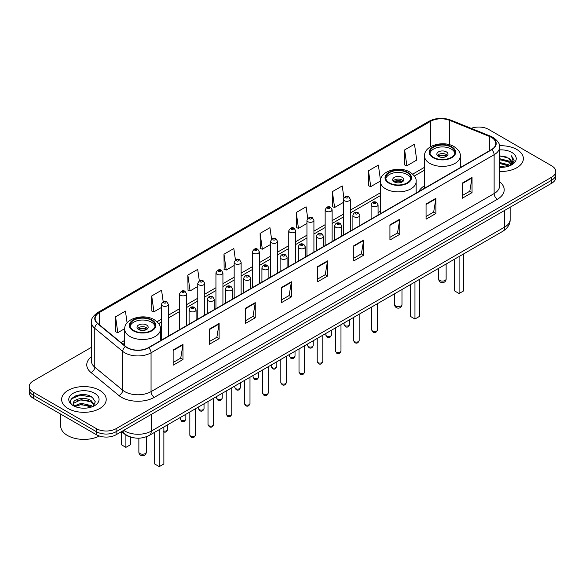 <?xml version="1.0" encoding="UTF-8"?>
<svg xmlns="http://www.w3.org/2000/svg" width="585" height="585" viewBox="0 0 585 585"><rect width="100%" height="100%" fill="white"/><g stroke="black" fill="none" stroke-linecap="round" stroke-linejoin="round"><path stroke-width="0.88" d="M380.382 211.229A24.621 14.216 0 0 0 378.071 212.867M424.534 185.737A24.621 14.216 0 0 0 418.765 191.566M131.713 437.353A13.938 8.044 180 0 1 125.066 434.406L121.6 431.554M85.776 394.846A18.581 10.727 0 0 0 74.902 396.14M91.414 347.329L33.33 380.864A13.938 8.044 0 0 0 29.25 386.553L29.25 392.623A13.938 8.044 0 0 0 33.33 398.312L96.401 434.728A13.938 8.044 0 0 0 116.108 434.728L551.67 183.259A13.938 8.044 0 0 0 555.75 177.569L555.75 174.535A13.938 8.044 0 0 1 551.67 180.224A13.938 8.044 0 0 0 555.75 174.535L555.75 171.5A13.938 8.044 0 0 0 551.67 165.811L488.599 129.395A13.938 8.044 0 0 0 471.152 128.342M29.25 386.553A13.938 8.044 0 0 0 33.33 392.242L96.401 428.659A13.938 8.044 0 0 0 116.108 428.659L116.108 431.693L551.67 180.224L116.108 431.693A13.938 8.044 0 0 1 96.401 431.693A13.938 8.044 0 0 0 116.108 431.693L116.108 434.728M33.33 392.242L33.33 395.277L96.401 431.693L33.33 395.277A13.938 8.044 0 0 1 29.25 389.588A13.938 8.044 0 0 0 33.33 395.277L33.33 398.312M516.847 149.497A22.296 12.87 0 0 0 499.458 145.76A22.296 12.87 0 0 1 516.847 149.497A22.296 12.87 0 0 1 523.378 158.601A22.296 12.87 0 0 0 516.847 149.497M99.684 390.349A22.296 12.87 0 0 0 75.385 387.555A22.296 12.87 0 0 0 61.622 399.453A22.296 12.87 0 0 0 68.153 408.557A22.296 12.87 0 0 0 92.452 411.343A22.296 12.87 0 0 0 106.214 399.453A22.296 12.87 0 0 0 99.684 390.349A22.296 12.87 0 0 0 75.385 387.555A22.296 12.87 0 0 0 61.622 399.453A22.296 12.87 0 0 0 68.153 408.557A22.296 12.87 0 0 0 92.452 411.343A22.296 12.87 0 0 0 106.214 399.453A22.296 12.87 0 0 0 99.684 390.349M491.488 137.438A14.866 8.585 180 0 1 495.846 143.508A14.866 8.585 180 0 1 491.488 149.577L148.429 347.636A14.866 8.585 180 0 1 125.738 346.495L97.819 323.468A14.866 8.585 180 0 1 95.136 318.547A14.866 8.585 180 0 1 99.487 312.478L430.589 121.314A14.866 8.585 180 0 1 449.631 120.356L489.506 136.473A14.866 8.585 180 0 1 491.488 137.438M491.751 137.285A15.239 8.797 0 0 0 489.718 136.298L449.843 120.181A15.239 8.797 0 0 0 430.333 121.168L99.223 312.332A15.239 8.797 0 0 0 97.52 323.593L125.439 346.62A15.239 8.797 0 0 0 148.692 347.79L491.751 149.723A15.239 8.797 0 0 0 491.751 137.285M173.131 350.027L173.131 365.201L182.988 359.512L182.988 344.338L173.131 350.027M173.131 362.51L180.721 358.13L182.944 344.843A3.715 2.143 -120 0 0 182.988 344.338M180.655 358.166L182.988 359.512M209.262 329.172L209.262 344.338L219.119 338.649L219.119 323.476L209.262 329.172M209.262 341.647L216.852 337.267L219.075 323.98A3.715 2.143 -120 0 0 219.119 323.476M216.786 337.304L219.119 338.649M245.393 308.31L245.393 323.483L255.25 317.787L255.25 302.62L245.393 308.31M245.393 320.785L252.983 316.405L255.214 303.125A3.715 2.143 -120 0 0 255.25 302.62M252.917 316.441L255.25 317.787M281.531 287.447L281.531 302.62L291.381 296.931L291.381 281.758L281.531 287.447M281.531 299.93L289.122 295.542L291.345 282.262A3.715 2.143 -120 0 0 291.381 281.758M289.048 295.586L291.381 296.931M462.194 183.142L462.194 198.315L472.044 192.626L472.044 177.452L462.194 183.142M462.194 195.624L469.784 191.244L472.007 177.957A3.715 2.143 -120 0 0 472.044 177.452M469.711 191.28L472.044 192.626M426.055 204.004L426.055 219.178L435.913 213.488L435.913 198.315L426.055 204.004M426.055 216.487L433.646 212.099L435.876 198.82A3.715 2.143 -120 0 0 435.913 198.315M433.58 212.143L435.913 213.488M389.924 224.867L389.924 240.033L399.782 234.344L399.782 219.178L389.924 224.867M389.924 237.342L397.515 232.962L399.738 219.682A3.715 2.143 -120 0 0 399.782 219.178M397.449 232.998L399.782 234.344M353.793 245.722L353.793 260.895L363.651 255.206L363.651 240.033L353.793 245.722M353.793 258.204L361.384 253.824L363.607 240.537A3.715 2.143 -120 0 0 363.651 240.033M361.318 253.861L363.651 255.206M317.662 266.584L317.662 281.758L327.512 276.069L327.512 260.895L317.662 266.584M317.662 279.067L325.253 274.687L327.476 261.4A3.715 2.143 -120 0 0 327.512 260.895M325.187 274.723L327.512 276.069M499.561 171.449A22.296 12.87 0 0 0 523.378 158.601A22.296 12.87 0 0 1 499.561 171.449M116.108 428.659L551.67 177.189A13.938 8.044 0 0 0 555.75 171.5M199.309 280.844L197.701 269.392L187.851 275.082L188.004 290.16M163.178 301.721L161.57 290.255L151.712 295.944L151.873 311.023M127.084 322.876L125.439 311.118L115.581 316.807L115.742 331.885M307.725 218.395L306.101 206.812L296.244 212.501L296.405 227.58M343.878 197.679L342.232 185.95L332.375 191.639L332.536 206.717M380.484 180.202L378.363 165.087L368.506 170.776L368.667 185.854M404.644 149.914L406.867 165.767L416.717 160.078L414.494 144.224L404.644 149.914L404.798 164.999M235.441 259.989L233.832 248.53L223.982 254.219L224.135 269.305M271.579 239.17L269.963 227.667L260.113 233.364L260.274 248.442M260.113 233.364L262.336 249.21L270.555 244.464M262.336 249.21L260.113 248.384M296.244 212.501L298.467 228.355L306.95 223.455M298.467 228.355L296.244 227.521M332.375 191.639L334.598 207.492L343.344 202.439M334.598 207.492L332.375 206.659M368.506 170.776L370.736 186.63L380.396 181.05M370.736 186.63L368.506 185.796M406.867 165.767L404.644 164.941M223.982 254.219L226.205 270.073L234.161 265.48M226.205 270.073L223.982 269.239M187.851 275.082L190.074 290.935L197.767 286.489M190.074 290.935L187.851 290.101M151.712 295.944L153.943 311.798L161.372 307.505M153.943 311.798L151.712 310.964M115.581 316.807L117.804 332.653L124.715 328.668M117.804 332.653L115.581 331.827M499.561 166.264L505.191 167.017M499.561 167.208L502.149 167.325M499.561 162.469L508.511 164.743L509.791 165.76M499.561 163.412L509.016 166.052M499.561 158.674L508.511 160.955L511.224 163.975M499.561 159.625L508.511 161.899L510.976 164.422M509.849 165.738A10.501 6.062 0 0 0 511.582 162.396A10.501 6.062 0 0 0 508.511 158.111L511.575 162.623M499.561 167.303A15.144 8.746 0 0 0 511.795 164.787A15.144 8.746 0 0 0 511.795 152.422A15.144 8.746 0 0 0 499.561 149.899M508.511 158.111L499.561 155.785M510.873 165.277L513.996 161.277L514.098 160.341L511.495 155.837L513.016 160.875L510.018 165.665M511.495 155.837L514.091 160.524M499.561 156.041L506.274 156.941M499.561 159.837L505.959 160.641M499.561 163.624L505.959 164.436M451.284 147.149A12.541 7.239 0 0 0 437.617 145.577A12.541 7.239 0 0 0 429.873 152.268A12.541 7.239 0 0 0 433.551 157.387A12.541 7.239 0 0 0 447.218 158.959A12.541 7.239 0 0 0 454.962 152.268A12.541 7.239 0 0 0 451.284 147.149M454.852 153.219A12.541 7.239 0 0 0 451.284 149.043A12.541 7.239 0 0 0 438.384 147.31A12.541 7.239 0 0 0 429.982 153.219M454.501 259.184L454.501 290.862L459.101 293.516L463.7 290.862L463.7 253.875M459.101 293.516L459.101 256.53M446.355 151.888A5.572 3.218 0 0 0 440.286 151.193A5.572 3.218 0 0 0 436.841 154.162A5.572 3.218 0 0 0 438.472 156.444A5.572 3.218 0 0 0 444.549 157.138A5.572 3.218 0 0 0 447.993 154.162A5.572 3.218 0 0 0 446.355 151.888M447.496 155.493A5.572 3.218 0 0 0 446.355 154.542A5.572 3.218 0 0 0 437.339 155.493M437.916 156.063A7.429 4.292 180 0 1 446.596 155.924L446.596 156.297M438.523 156.466A6.501 3.751 180 0 1 445.924 156.312L446.596 155.924M445.814 156.714L445.924 156.312M60.694 414.107L60.694 426.004A23.224 13.411 0 0 0 67.494 435.481A23.224 13.411 0 0 0 99.348 436.022M81.381 408.074L84.92 408.176M74.434 405.851L81.198 403.27L91.34 405.639L92.569 406.626M75.055 406.502L81.198 404.476L91.567 406.999M74.544 406.319L73.454 403.774A10.501 6.062 0 0 0 75.151 406.582M94.36 404.995L91.34 400.827C85.037 396.125 72.072 399.028 73.454 403.774L73.418 403.314M73.483 403.921L73.776 403.138L81.198 399.657L91.34 402.027L94.119 405.303M92.927 406.48L95.304 401.822L92.298 397.295C81.673 389.661 62.785 399.723 73.695 405.895L74.236 406.224M94.631 393.266A15.144 8.746 0 0 0 73.205 393.266A15.144 8.746 0 0 0 73.205 405.632A15.144 8.746 0 0 0 94.631 405.632A15.144 8.746 0 0 0 94.631 393.266M71.48 398.816L80.372 395.167L92.094 397.156M77.037 400.586L80.372 399.986L88.744 400.703M77.037 405.405L80.372 404.798L88.744 405.522M407.138 172.633A12.541 7.239 0 0 0 393.471 171.069A12.541 7.239 0 0 0 385.727 177.76A12.541 7.239 0 0 0 389.398 182.878A12.541 7.239 0 0 0 403.072 184.443A12.541 7.239 0 0 0 410.809 177.76A12.541 7.239 0 0 0 407.138 172.633M410.707 178.703A12.541 7.239 0 0 0 407.138 174.535A12.541 7.239 0 0 0 394.239 172.794A12.541 7.239 0 0 0 385.837 178.703M410.356 284.676L410.356 316.353L414.955 319.008L419.555 316.353L419.555 279.359M414.955 319.008L414.955 282.021M402.209 177.379A5.572 3.218 0 0 0 396.133 176.677A5.572 3.218 0 0 0 392.696 179.654A5.572 3.218 0 0 0 394.327 181.928A5.572 3.218 0 0 0 400.403 182.622A5.572 3.218 0 0 0 403.847 179.654A5.572 3.218 0 0 0 402.209 177.379M403.35 180.977A5.572 3.218 0 0 0 402.209 180.034A5.572 3.218 0 0 0 393.193 180.977M393.763 181.547A7.429 4.292 180 0 1 402.443 181.416L402.443 181.781M394.378 181.957A6.501 3.751 180 0 1 401.778 181.803L402.443 181.416M401.668 182.206L401.778 181.803M151.449 320.258A12.541 7.239 0 0 0 137.782 318.686A12.541 7.239 0 0 0 130.038 325.377A12.541 7.239 0 0 0 133.716 330.496A12.541 7.239 0 0 0 147.383 332.068A12.541 7.239 0 0 0 155.127 325.377A12.541 7.239 0 0 0 151.449 320.258M155.018 326.32A12.541 7.239 0 0 0 151.449 322.152A12.541 7.239 0 0 0 138.557 320.412A12.541 7.239 0 0 0 130.148 326.32M154.674 432.293L154.674 463.971L159.266 466.625L163.866 463.971L163.866 426.984M159.266 466.625L159.266 429.639M121.3 431.73L121.3 444.702L125.899 447.357L130.499 444.702L130.499 437.061M125.899 447.357L125.899 435.028M146.528 324.997A5.572 3.218 0 0 0 140.451 324.295A5.572 3.218 0 0 0 137.007 327.271A5.572 3.218 0 0 0 138.645 329.545A5.572 3.218 0 0 0 144.714 330.247A5.572 3.218 0 0 0 148.159 327.271A5.572 3.218 0 0 0 146.528 324.997M147.661 328.602A5.572 3.218 0 0 0 146.528 327.651A5.572 3.218 0 0 0 137.504 328.602M138.082 329.165A7.429 4.292 180 0 1 146.762 329.033L146.762 329.406M138.689 329.574A6.501 3.751 180 0 1 146.089 329.421L146.762 329.033M145.979 329.823L146.089 329.421M123.727 430.326A18.581 10.727 0 0 0 124.978 431.123A18.581 10.727 0 0 0 151.252 431.123L504.694 227.068A18.581 10.727 0 0 0 510.142 219.477C510.274 224.092 507.817 228.033 502.771 231.316L149.329 435.372A9.294 5.367 60 0 0 151.252 431.123L151.252 414.436M504.694 210.373L504.694 227.068A9.294 5.367 60 0 1 502.771 231.316M122.974 430.757A9.294 6.216 129.5 0 0 124.598 433.778L121.775 431.452M551.67 183.259L551.67 177.189M96.401 434.728L96.401 428.659M499.561 181.738A23.224 13.411 180 0 1 497.404 199.266L154.345 397.325A4.643 2.684 60 0 1 151.054 391.636L494.12 193.577A18.581 10.727 0 0 0 499.561 185.986L499.561 147.149A18.581 10.727 180 0 1 494.12 154.732A4.643 2.684 -120 0 0 491.751 149.723M154.345 397.325A23.224 13.411 180 0 1 121.497 397.325A23.224 13.411 180 0 1 118.894 395.533L90.968 372.513A23.224 13.411 180 0 1 91.414 356.777M124.78 391.636A18.581 10.727 0 0 0 151.054 391.636L151.054 352.799A18.581 10.727 180 0 1 122.696 351.366L94.777 328.346A18.581 10.727 180 0 1 91.414 322.189L91.414 361.033A18.581 10.727 0 0 0 94.777 367.183L122.696 390.202A18.581 10.727 0 0 0 124.78 391.636M499.561 147.149C500.182 144.246 498.047 141.007 493.155 137.438L490.713 136.246A4.643 2.179 112 0 0 489.718 136.298M490.713 136.246L450.838 120.13C443.145 117.409 435.84 117.804 428.929 121.314A4.643 2.684 60 0 1 430.333 121.168M99.223 312.332A4.643 2.684 -120 0 0 97.819 312.478C93 315.944 90.865 319.183 91.414 322.189M97.52 323.593A4.643 3.108 129.5 0 0 94.777 328.346L94.777 367.183A4.643 3.108 -50.5 0 1 90.968 372.513M450.838 120.13A4.643 2.179 112 0 0 449.843 120.181M125.439 346.62A4.643 3.108 129.5 0 0 122.696 351.366L122.696 390.202A4.643 3.108 -50.5 0 1 118.894 395.533M148.692 347.79A4.643 2.684 60 0 1 151.054 352.799L494.12 154.732L494.12 193.577A4.643 2.684 60 0 0 497.404 199.266M99.487 312.478L99.487 324.843M489.506 136.473L489.506 150.718M449.631 120.356L449.631 144.766M460.739 167.325L460.3 167.149M430.589 121.314L430.589 146.718M424.534 167.295L412.696 174.133M380.382 192.787L350.313 210.147M343.344 214.168L332.119 220.655M325.15 224.677L313.918 231.163M306.95 235.185L295.725 241.663M288.756 245.685L277.524 252.172M270.555 256.193L259.323 262.68M252.354 266.702L241.13 273.188M234.161 277.21L222.929 283.688M215.96 287.71L204.735 294.196M197.767 298.218L186.535 304.705M179.566 308.726L168.341 315.213M161.372 319.234L157.007 321.75M124.7 340.404L120.971 342.561M317.662 267.067L327.476 261.4M353.793 246.205L363.607 240.537M389.924 225.342L399.738 219.682M426.055 204.487L435.876 198.82M462.194 183.624L472.007 177.957M281.531 287.93L291.345 282.262M245.393 308.785L255.214 303.125M209.262 329.647L219.075 323.98M173.131 350.51L182.944 344.843M433.054 157.672A13.243 7.642 0 0 0 451.781 157.672A13.243 7.642 0 0 0 451.781 146.864A13.243 7.642 0 0 0 433.054 146.864A13.243 7.642 0 0 0 433.054 157.672M460.3 167.581L460.3 156.063A17.886 10.325 180 0 1 449.258 165.599A17.886 10.325 180 0 1 429.77 163.361A17.886 10.325 180 0 1 424.534 156.063L424.534 188.231M439.788 280.471A3.715 2.143 180 0 1 438.699 278.95A3.715 3.715 0 0 0 444.278 282.167A3.715 3.715 0 0 0 446.136 278.95A3.715 2.143 180 0 1 445.046 280.471A3.715 2.143 180 0 1 439.788 280.471M388.908 183.163A13.243 7.642 0 0 0 407.628 183.163A13.243 7.642 0 0 0 407.628 172.348A13.243 7.642 0 0 0 388.908 172.348A13.243 7.642 0 0 0 388.908 183.163M416.154 193.072L416.154 181.547A17.886 10.325 180 0 1 405.112 191.09A17.886 10.325 180 0 1 385.625 188.853A17.886 10.325 180 0 1 380.382 181.547L380.382 213.722M395.643 305.955A3.715 2.143 180 0 1 394.553 304.441A3.715 3.715 0 0 0 400.125 307.659A3.715 3.715 0 0 0 401.983 304.441A3.715 2.143 180 0 1 400.9 305.955A3.715 2.143 180 0 1 395.643 305.955M133.219 330.781A13.243 7.642 0 0 0 151.946 330.781A13.243 7.642 0 0 0 151.946 319.973A13.243 7.642 0 0 0 133.219 319.973A13.243 7.642 0 0 0 133.219 330.781M160.465 340.689L160.465 329.165A17.886 10.325 180 0 1 149.431 338.708A17.886 10.325 180 0 1 129.936 336.47A17.886 10.325 180 0 1 124.7 329.165L124.7 345.633M139.954 453.58A3.715 2.143 180 0 1 138.864 452.059A3.715 3.715 0 0 0 144.444 455.276A3.715 3.715 0 0 0 146.301 452.059A3.715 2.143 180 0 1 145.212 453.58A3.715 2.143 180 0 1 139.954 453.58M377.376 329.984C376.455 332.492 375.029 333.223 373.098 332.185L371.797 329.984A2.786 1.609 0 0 0 372.616 331.125A2.786 1.609 0 0 0 375.65 331.476A2.786 1.609 0 0 0 377.376 329.984L377.376 303.717M372.126 206.242A3.481 2.011 180 0 1 371.102 204.816C371.994 201.957 373.815 201.13 376.572 202.33L378.071 204.816A3.481 2.011 180 0 1 375.921 206.673A3.481 2.011 180 0 1 372.126 206.242M375.409 202.447A1.163 0.673 0 0 0 373.764 202.447A1.163 0.673 0 0 0 373.764 203.397A1.163 0.673 0 0 0 375.409 203.397A1.163 0.673 0 0 0 375.409 202.447M359.175 340.492C358.261 343 356.835 343.731 354.898 342.693L353.603 340.492A2.786 1.609 0 0 0 354.415 341.633A2.786 1.609 0 0 0 357.457 341.976A2.786 1.609 0 0 0 359.175 340.492L359.175 314.225M353.925 216.75A3.481 2.011 180 0 1 352.901 215.324C353.793 212.465 355.614 211.638 358.371 212.838L359.87 215.324A3.481 2.011 180 0 1 357.72 217.181A3.481 2.011 180 0 1 353.925 216.75M357.208 212.955A1.163 0.673 0 0 0 355.57 212.955A1.163 0.673 0 0 0 355.57 213.905A1.163 0.673 0 0 0 357.208 213.905A1.163 0.673 0 0 0 357.208 212.955M340.982 351C340.06 353.508 338.635 354.239 336.704 353.201L335.402 351A2.786 1.609 0 0 0 336.221 352.133A2.786 1.609 0 0 0 339.256 352.484A2.786 1.609 0 0 0 340.982 351L340.982 324.726M335.724 227.251A3.481 2.011 180 0 1 334.708 225.832C335.6 222.973 337.421 222.146 340.17 223.346L341.677 225.832A3.481 2.011 180 0 1 339.527 227.689A3.481 2.011 180 0 1 335.724 227.251M339.015 223.463A1.163 0.673 0 0 0 337.37 223.463A1.163 0.673 0 0 0 337.37 224.406A1.163 0.673 0 0 0 339.015 224.406A1.163 0.673 0 0 0 339.015 223.463M322.781 361.501C321.86 364.009 320.434 364.748 318.503 363.702L317.209 361.501A2.786 1.609 0 0 0 318.021 362.642A2.786 1.609 0 0 0 321.063 362.992A2.786 1.609 0 0 0 322.781 361.501L322.781 335.234M317.531 237.759A3.481 2.011 180 0 1 316.507 236.34C317.399 233.481 319.22 232.647 321.977 233.854L323.476 236.34A3.481 2.011 180 0 1 321.326 238.197A3.481 2.011 180 0 1 317.531 237.759M320.814 233.963A1.163 0.673 0 0 0 319.169 233.963A1.163 0.673 0 0 0 319.169 234.914A1.163 0.673 0 0 0 320.814 234.914A1.163 0.673 0 0 0 320.814 233.963M304.58 372.009C303.666 374.517 302.24 375.248 300.302 374.21L299.008 372.009A2.786 1.609 0 0 0 299.827 373.15A2.786 1.609 0 0 0 302.862 373.501A2.786 1.609 0 0 0 304.58 372.009L304.58 345.742M299.33 248.267A3.481 2.011 180 0 1 298.313 246.841C299.206 243.982 301.026 243.155 303.776 244.355L305.282 246.841A3.481 2.011 180 0 1 303.132 248.705A3.481 2.011 180 0 1 299.33 248.267M302.62 244.471A1.163 0.673 0 0 0 300.975 244.471A1.163 0.673 0 0 0 300.975 245.422A1.163 0.673 0 0 0 302.62 245.422A1.163 0.673 0 0 0 302.62 244.471M286.387 382.517C285.465 385.025 284.039 385.756 282.109 384.718L280.815 382.517A2.786 1.609 0 0 0 281.626 383.658A2.786 1.609 0 0 0 284.668 384.001A2.786 1.609 0 0 0 286.387 382.517L286.387 356.25M281.136 258.775A3.481 2.011 180 0 1 280.113 257.349C281.005 254.49 282.826 253.663 285.582 254.863L287.081 257.349A3.481 2.011 180 0 1 284.932 259.206A3.481 2.011 180 0 1 281.136 258.775M284.42 254.98A1.163 0.673 0 0 0 282.774 254.98A1.163 0.673 0 0 0 282.774 255.93A1.163 0.673 0 0 0 284.42 255.93A1.163 0.673 0 0 0 284.42 254.98M268.186 393.025C267.272 395.533 265.846 396.264 263.908 395.226L262.614 393.025A2.786 1.609 0 0 0 263.433 394.158A2.786 1.609 0 0 0 266.467 394.509A2.786 1.609 0 0 0 268.186 393.025L268.186 366.751M262.936 269.275A3.481 2.011 180 0 1 261.919 267.857C262.804 264.998 264.632 264.171 267.382 265.371L268.888 267.857A3.481 2.011 180 0 1 266.731 269.714A3.481 2.011 180 0 1 262.936 269.275M266.219 265.488A1.163 0.673 0 0 0 264.581 265.488A1.163 0.673 0 0 0 264.581 266.431A1.163 0.673 0 0 0 266.219 266.431A1.163 0.673 0 0 0 266.219 265.488M249.992 403.533C249.071 406.034 247.645 406.772 245.715 405.734L244.413 403.533A2.786 1.609 0 0 0 245.232 404.666A2.786 1.609 0 0 0 248.267 405.017A2.786 1.609 0 0 0 249.992 403.533L249.992 377.259M244.742 279.784A3.481 2.011 180 0 1 243.718 278.365C244.61 275.506 246.431 274.672 249.188 275.879L250.687 278.365A3.481 2.011 180 0 1 248.537 280.222A3.481 2.011 180 0 1 244.742 279.784M248.025 275.988A1.163 0.673 0 0 0 246.38 275.988A1.163 0.673 0 0 0 246.38 276.939A1.163 0.673 0 0 0 248.025 276.939A1.163 0.673 0 0 0 248.025 275.988M231.792 414.034C230.878 416.542 229.452 417.273 227.514 416.235L226.219 414.034A2.786 1.609 0 0 0 227.031 415.174A2.786 1.609 0 0 0 230.073 415.525A2.786 1.609 0 0 0 231.792 414.034L231.792 387.767M226.541 290.292A3.481 2.011 180 0 1 225.525 288.866C226.41 286.014 228.23 285.18 230.987 286.379L232.486 288.866A3.481 2.011 180 0 1 230.336 290.73A3.481 2.011 180 0 1 226.541 290.292M229.825 286.496A1.163 0.673 0 0 0 228.187 286.496A1.163 0.673 0 0 0 228.187 287.447A1.163 0.673 0 0 0 229.825 287.447A1.163 0.673 0 0 0 229.825 286.496M213.598 424.542C212.677 427.05 211.251 427.781 209.32 426.743L208.019 424.542A2.786 1.609 0 0 0 208.838 425.683A2.786 1.609 0 0 0 211.872 426.026A2.786 1.609 0 0 0 213.598 424.542L213.598 398.275M208.348 300.8A3.481 2.011 180 0 1 207.324 299.374C208.216 296.515 210.037 295.688 212.794 296.887L214.293 299.374A3.481 2.011 180 0 1 212.143 301.231A3.481 2.011 180 0 1 208.348 300.8M211.631 297.005A1.163 0.673 0 0 0 209.986 297.005A1.163 0.673 0 0 0 209.986 297.955A1.163 0.673 0 0 0 211.631 297.955A1.163 0.673 0 0 0 211.631 297.005M195.397 435.05C194.483 437.558 193.057 438.289 191.119 437.251L189.825 435.05A2.786 1.609 0 0 0 190.637 436.183A2.786 1.609 0 0 0 193.679 436.534A2.786 1.609 0 0 0 195.397 435.05L195.397 408.776M190.147 311.3A3.481 2.011 180 0 1 189.123 309.882C190.015 307.023 191.836 306.196 194.593 307.396L196.092 309.882A3.481 2.011 180 0 1 193.942 311.739A3.481 2.011 180 0 1 190.147 311.3M193.43 307.513A1.163 0.673 0 0 0 191.792 307.513A1.163 0.673 0 0 0 191.792 308.456A1.163 0.673 0 0 0 193.43 308.456A1.163 0.673 0 0 0 193.43 307.513M344.858 325.604A2.786 1.609 0 0 0 347.899 325.955A2.786 1.609 0 0 0 349.618 324.47C348.697 326.971 347.271 327.71 345.34 326.671L344.046 324.47A2.786 1.609 0 0 0 344.858 325.604M350.313 231.082L350.313 199.302A3.481 2.011 180 0 1 348.163 201.16A3.481 2.011 180 0 1 344.368 200.721A3.481 2.011 180 0 1 343.344 199.302L343.344 235.104M346.006 197.876A1.163 0.673 0 0 0 347.651 197.876A1.163 0.673 0 0 0 347.651 196.926A1.163 0.673 0 0 0 346.006 196.926A1.163 0.673 0 0 0 346.006 197.876M326.664 336.112A2.786 1.609 0 0 0 329.699 336.463A2.786 1.609 0 0 0 331.417 334.971C330.503 337.479 329.077 338.21 327.139 337.172L325.845 334.971A2.786 1.609 0 0 0 326.664 336.112M332.119 241.59L332.119 209.803A3.481 2.011 180 0 1 329.969 211.668A3.481 2.011 180 0 1 326.167 211.229A3.481 2.011 180 0 1 325.15 209.803L325.15 245.612M327.812 208.384A1.163 0.673 0 0 0 329.45 208.384A1.163 0.673 0 0 0 329.45 207.434A1.163 0.673 0 0 0 327.812 207.434A1.163 0.673 0 0 0 327.812 208.384M308.463 346.62A2.786 1.609 0 0 0 311.498 346.964A2.786 1.609 0 0 0 313.224 345.479C312.302 347.987 310.876 348.718 308.946 347.68L307.644 345.479A2.786 1.609 0 0 0 308.463 346.62M313.918 252.098L313.918 220.311A3.481 2.011 180 0 1 311.768 222.168A3.481 2.011 180 0 1 307.973 221.737A3.481 2.011 180 0 1 306.95 220.311L306.95 256.12M309.611 218.892A1.163 0.673 0 0 0 311.257 218.892A1.163 0.673 0 0 0 311.257 217.942A1.163 0.673 0 0 0 309.611 217.942A1.163 0.673 0 0 0 309.611 218.892M290.27 357.121A2.786 1.609 0 0 0 293.304 357.472A2.786 1.609 0 0 0 295.023 355.987C294.109 358.495 292.683 359.227 290.745 358.188L289.451 355.987A2.786 1.609 0 0 0 290.27 357.121M295.725 262.599L295.725 230.819A3.481 2.011 180 0 1 293.568 232.676A3.481 2.011 180 0 1 289.772 232.238A3.481 2.011 180 0 1 288.756 230.819L288.756 266.621M291.418 229.393A1.163 0.673 0 0 0 293.056 229.393A1.163 0.673 0 0 0 293.056 228.45A1.163 0.673 0 0 0 291.418 228.45A1.163 0.673 0 0 0 291.418 229.393M272.069 367.629A2.786 1.609 0 0 0 275.104 367.98A2.786 1.609 0 0 0 276.829 366.495C275.908 368.996 274.482 369.735 272.551 368.696L271.25 366.495A2.786 1.609 0 0 0 272.069 367.629M277.524 273.107L277.524 241.327A3.481 2.011 180 0 1 275.374 243.184A3.481 2.011 180 0 1 271.579 242.746A3.481 2.011 180 0 1 270.555 241.327L270.555 277.129M273.217 239.901A1.163 0.673 0 0 0 274.862 239.901A1.163 0.673 0 0 0 274.862 238.958A1.163 0.673 0 0 0 273.217 238.958A1.163 0.673 0 0 0 273.217 239.901M253.868 378.137A2.786 1.609 0 0 0 256.91 378.488A2.786 1.609 0 0 0 258.628 376.996C257.714 379.504 256.288 380.235 254.351 379.197L253.056 376.996A2.786 1.609 0 0 0 253.868 378.137M259.323 283.615L259.323 251.828A3.481 2.011 180 0 1 257.173 253.693A3.481 2.011 180 0 1 253.378 253.254A3.481 2.011 180 0 1 252.354 251.828L252.354 287.637M255.023 250.409A1.163 0.673 0 0 0 256.661 250.409A1.163 0.673 0 0 0 256.661 249.459A1.163 0.673 0 0 0 255.023 249.459A1.163 0.673 0 0 0 255.023 250.409M235.675 388.645A2.786 1.609 0 0 0 238.709 388.988A2.786 1.609 0 0 0 240.435 387.504C239.514 390.012 238.088 390.743 236.157 389.705L234.856 387.504A2.786 1.609 0 0 0 235.675 388.645M241.13 294.123L241.13 262.336A3.481 2.011 180 0 1 238.98 264.193A3.481 2.011 180 0 1 235.177 263.762A3.481 2.011 180 0 1 234.161 262.336L234.161 298.145M236.823 260.917A1.163 0.673 0 0 0 238.468 260.917A1.163 0.673 0 0 0 238.468 259.967A1.163 0.673 0 0 0 236.823 259.967A1.163 0.673 0 0 0 236.823 260.917M217.474 399.146A2.786 1.609 0 0 0 220.516 399.497A2.786 1.609 0 0 0 222.234 398.012C221.313 400.52 219.887 401.252 217.956 400.213L216.662 398.012A2.786 1.609 0 0 0 217.474 399.146M222.929 304.624L222.929 272.844A3.481 2.011 180 0 1 220.779 274.701A3.481 2.011 180 0 1 216.984 274.263A3.481 2.011 180 0 1 215.96 272.844L215.96 308.653M218.629 271.418A1.163 0.673 0 0 0 220.267 271.418A1.163 0.673 0 0 0 220.267 270.475A1.163 0.673 0 0 0 218.629 270.475A1.163 0.673 0 0 0 218.629 271.418M199.28 409.654A2.786 1.609 0 0 0 202.315 410.005A2.786 1.609 0 0 0 204.033 408.52C203.119 411.021 201.693 411.76 199.763 410.721L198.461 408.52A2.786 1.609 0 0 0 199.28 409.654M204.735 315.132L204.735 283.352A3.481 2.011 180 0 1 202.585 285.209A3.481 2.011 180 0 1 198.783 284.771A3.481 2.011 180 0 1 197.767 283.352L197.767 319.154M200.428 281.926A1.163 0.673 0 0 0 202.074 281.926A1.163 0.673 0 0 0 202.074 280.983A1.163 0.673 0 0 0 200.428 280.983A1.163 0.673 0 0 0 200.428 281.926M181.079 420.162A2.786 1.609 0 0 0 184.121 420.513A2.786 1.609 0 0 0 185.84 419.021C184.918 421.529 183.493 422.26 181.562 421.222L180.268 419.021A2.786 1.609 0 0 0 181.079 420.162M186.535 325.64L186.535 293.853A3.481 2.011 180 0 1 184.385 295.717A3.481 2.011 180 0 1 180.589 295.279A3.481 2.011 180 0 1 179.566 293.853L179.566 329.662M182.227 292.434A1.163 0.673 0 0 0 183.873 292.434A1.163 0.673 0 0 0 183.873 291.484A1.163 0.673 0 0 0 182.227 291.484A1.163 0.673 0 0 0 182.227 292.434M163.866 431.035A2.786 1.609 0 0 0 167.639 429.529C166.725 432.037 165.299 432.768 163.361 431.73M168.341 336.148L168.341 304.361A3.481 2.011 180 0 1 166.184 306.218A3.481 2.011 180 0 1 162.389 305.787A3.481 2.011 180 0 1 161.372 304.361L161.372 340.17M164.034 302.942A1.163 0.673 0 0 0 165.672 302.942A1.163 0.673 0 0 0 165.672 301.992A1.163 0.673 0 0 0 164.034 301.992A1.163 0.673 0 0 0 164.034 302.942M149.329 435.372C141.855 439.13 134.374 439.13 126.901 435.372L124.598 433.778M510.142 219.477L510.142 207.236M428.929 121.314L97.819 312.478M424.534 170.125L414.341 176.012M380.382 195.617L350.313 212.977M343.344 216.998L332.119 223.477M325.15 227.506L313.918 233.985M306.95 238.007L295.725 244.493M288.756 248.515L277.524 255.001M270.555 259.023L259.323 265.51M252.354 269.531L241.13 276.01M234.161 280.032L222.929 286.518M215.96 290.54L204.735 297.026M197.767 301.048L186.535 307.534M179.566 311.556L168.341 318.035M161.372 322.057L158.652 323.629M124.7 343.234L122.989 344.221M460.3 156.063C460.695 152.912 458.625 149.767 454.099 146.63C443.554 140.107 423.913 145.343 424.534 156.063M446.136 264.018L446.136 278.95M438.699 268.31L438.699 278.95M416.154 181.547C416.549 178.403 414.48 175.259 409.953 172.122C399.409 165.599 379.767 170.827 380.382 181.547M401.983 289.509L401.983 304.441M394.553 293.794L394.553 304.441M160.465 329.165C160.86 326.02 158.791 322.876 154.264 319.739C143.727 313.216 124.078 318.452 124.7 329.165M146.301 436.783L146.301 452.059M138.864 438.18L138.864 452.059M371.797 329.984L371.797 306.935M371.102 219.083L371.102 204.816M378.071 215.061L378.071 204.816M353.603 340.492L353.603 317.443M352.901 229.591L352.901 215.324M359.87 225.561L359.87 215.324M335.402 351L335.402 327.944M334.708 240.091L334.708 225.832M341.677 236.069L341.677 225.832M317.209 361.501L317.209 338.452M316.507 250.599L316.507 236.34M323.476 246.577L323.476 236.34M299.008 372.009L299.008 348.96M298.313 261.107L298.313 246.841M305.282 257.086L305.282 246.841M280.815 382.517L280.815 359.468M280.113 271.615L280.113 257.349M287.081 267.586L287.081 257.349M262.614 393.025L262.614 369.969M261.919 282.116L261.919 267.857M268.888 278.094L268.888 267.857M244.413 403.533L244.413 380.477M243.718 292.624L243.718 278.365M250.687 288.602L250.687 278.365M226.219 414.034L226.219 390.985M225.525 303.132L225.525 288.866M232.486 299.111L232.486 288.866M208.019 424.542L208.019 401.493M207.324 313.64L207.324 299.374M214.293 309.611L214.293 299.374M189.825 435.05L189.825 411.994M189.123 324.141L189.123 309.882M196.092 320.119L196.092 309.882M349.618 324.47L349.618 319.739M350.313 199.302L348.814 196.816C346.788 195.353 344.967 196.18 343.344 199.302M344.046 324.47L344.046 322.957M331.417 334.971L331.417 330.247M332.119 209.803L330.613 207.324C328.594 205.861 326.774 206.688 325.15 209.803M325.845 334.971L325.845 333.465M313.224 345.479L313.224 340.755M313.918 220.311L312.419 217.825C310.394 216.37 308.573 217.196 306.95 220.311M307.644 345.479L307.644 343.973M295.023 355.987L295.023 351.256M295.725 230.819L294.218 228.333C292.2 226.87 290.379 227.704 288.756 230.819M289.451 355.987L289.451 354.481M276.829 366.495L276.829 361.764M277.524 241.327L276.025 238.841C273.999 237.378 272.179 238.212 270.555 241.327M271.25 366.495L271.25 364.981M258.628 376.996L258.628 372.272M259.323 251.828L257.824 249.349C255.806 247.886 253.978 248.713 252.354 251.828M253.056 376.996L253.056 375.49M240.435 387.504L240.435 382.78M241.13 262.336L239.623 259.85C237.605 258.394 235.784 259.221 234.161 262.336M234.856 387.504L234.856 385.998M222.234 398.012L222.234 393.288M222.929 272.844L221.43 270.358C219.412 268.895 217.583 269.729 215.96 272.844M216.662 398.012L216.662 396.506M204.033 408.52L204.033 403.789M204.735 283.352L203.229 280.866C201.211 279.403 199.39 280.237 197.767 283.352M198.461 408.52L198.461 407.006M185.84 419.021L185.84 414.297M186.535 293.853L185.035 291.374C183.01 289.911 181.189 290.738 179.566 293.853M180.268 419.021L180.268 417.514M167.639 429.529L167.639 424.805M168.341 304.361L166.835 301.875C164.816 300.419 162.996 301.246 161.372 304.361"/></g></svg>
